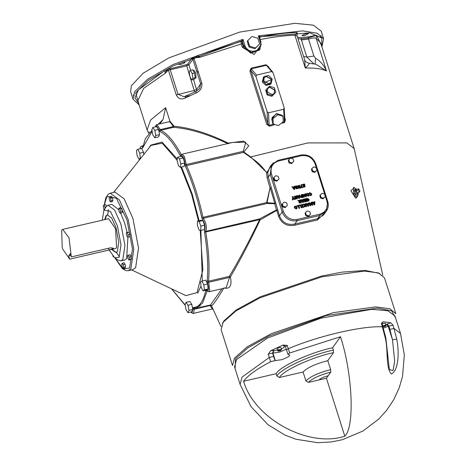 <?xml version="1.0" encoding="UTF-8"?>
<svg xmlns="http://www.w3.org/2000/svg" width="466" height="466" viewBox="0 0 466 466"><rect width="100%" height="100%" fill="white"/><g stroke="black" fill="none" stroke-linecap="round" stroke-linejoin="round"><path stroke-width="0.7" d="M328.204 375.742L326.427 378.223L319.082 379.93C320.62 378.322 323.66 376.93 328.204 375.742L330.778 372.136L330.639 369.608C318.33 372.823 310.094 376.61 305.923 380.961L308.416 382.405C312.191 378.468 319.641 375.043 330.778 372.136M333.522 352.634L333.382 350.106C311.364 354.649 280.293 368.921 276.891 376.062L279.384 377.507C282.646 370.662 312.418 356.985 333.522 352.634L327.796 360.649L330.639 369.608M276.891 376.062L276.146 373.703C279.548 366.561 310.612 352.29 332.637 347.752L333.382 350.106M305.923 380.961L303.081 372.002C307.251 367.651 315.488 363.864 327.796 360.649M303.081 372.002L279.384 377.507M276.146 373.703L243.561 381.27C247.918 375.357 256.952 368.833 270.67 361.709L275.027 360.614L282.186 359.618L288.844 356.56L289.77 355.133L287.912 354.218L289.671 352.978L340.506 336.732L332.637 347.752M326.427 378.223L344.823 436.217L344.351 436.327C308.166 447.995 254.308 418.579 243.561 381.27M340.506 336.732C352.512 373.458 354.876 426.53 344.939 436.06L344.823 436.217M319.082 379.93L308.416 382.405M385.178 337.611C388.312 349.255 385.516 368.07 391.399 374.052C399.129 369.952 399.088 350.735 396.782 339.231L393.048 325.163L390.776 322.816L383.285 321.767L381.444 323.544L385.178 337.611L385.825 337.827L389.261 368.717L389.518 369.643L393.077 370.493L394.673 361.167L392.477 339.731L396.782 339.231M278.831 349.815L278.272 349.739L278.738 349.523L279.233 350.315L280.73 350.525L280.841 350.088L280.73 350.525C281.551 349.85 281.05 349.78 279.233 350.315M278.767 350.525C277.946 351.207 278.447 351.277 280.264 350.735L280.375 350.304L280.264 350.735L278.767 350.525L278.272 349.739M385.394 325.658L382.941 326.788L385.394 325.658L385.621 324.86M385.86 324.75L385.679 325.699L383.227 326.829L382.656 326.55M278.359 350.018L277.654 350.671L277.107 348.609L279.46 347.525L280.946 347.549L281.546 349.436L278.825 349.809M382.149 323.946L384.019 323.247L385.504 323.27L385.953 325.035M234.538 366.847L236.53 359.571L267.519 338.036L321.15 318.115L371.699 309.348L387.846 310.752L394.964 315.971M395.506 317.672L391.69 310.904L377.408 308.142L326.334 315.546L269.028 336.015L247.755 347.927L235.528 358.826L235.08 368.565M383.145 327.097L382.487 326.847C362.886 325.553 317.876 336.003 288.262 348.725L287.213 345.428L283.013 345.056L270.752 350.688L268.218 354.154L270.67 361.709M322.035 276.804L260.098 297.762L235.848 311.014L223.173 322.222L221.129 329.637L232.493 365.472L234.526 358.074L247.213 346.844L271.462 333.598L333.4 312.634L375.637 306.902L389.751 308.731L395.832 313.659L384.467 277.823L378.38 272.895L364.272 271.066L322.035 276.804M112.795 255.945L113.832 257.115M121.719 264.403L122.209 266.983L123.187 268.422L123.676 267.28L123.187 264.694L122.209 263.255L121.719 264.403M123.187 264.694L125.08 264.257L124.102 262.818L122.209 263.255M125.08 264.257L125.57 266.837L123.676 267.28M125.57 266.837L125.08 267.979L123.187 268.422M128.301 255.187L130.195 254.745L131.144 256.69L131.395 259.143L128.808 260.086L129.501 259.585L129.245 257.133L128.301 255.187L127.608 255.694L127.865 258.141L128.808 260.086M131.144 256.69L129.245 257.133M131.395 259.143L129.501 259.585M126.437 232.458L129.181 232.19L130.026 234.509L130.031 236.658L128.133 237.101L128.133 234.951L127.282 232.627L126.437 232.458L126.437 234.608L127.288 236.932L128.133 237.101M129.181 232.19L127.282 232.627M130.026 234.509L128.133 234.951M118.941 208.116L120.834 207.673L121.783 208.506L122.471 211.046L122.22 212.752L120.327 213.189L120.578 211.488L119.884 208.949L118.941 208.116L118.684 209.822L119.378 212.362L120.327 213.189M122.471 211.046L120.578 211.488M121.783 208.506L119.884 208.949M109.586 196.809L111.485 196.372L112.463 197.811L112.953 200.392L111.059 200.834L110.564 198.248L109.586 196.809L109.096 197.957L109.592 200.537L110.57 201.976L111.059 200.834M112.463 197.811L110.564 198.248M112.953 200.392L112.463 201.533L110.57 201.976M105.986 206.84L104.908 207.09L103.965 205.145L105.864 204.708L106.551 206.123M105.054 208.483L104.908 207.09M103.965 205.145L103.271 205.652L103.528 208.098L104.471 210.044M186.045 302.364L189.837 301.485L191.794 304.356L192.773 309.523L188.98 310.403L188.002 305.236L186.045 302.364L185.066 304.653L186.05 309.82L188.008 312.692L188.98 310.403M191.794 304.356L188.002 305.236M192.773 309.523L191.794 311.812L188.008 312.692M201.941 281.039L205.727 280.159L207.62 284.044L203.828 284.924L201.941 281.039L200.555 282.046L201.067 286.951L202.955 290.842L204.341 289.829L203.828 284.924M207.62 284.044L208.127 288.949L204.341 289.829M208.127 288.949L206.747 289.957L202.955 290.842M197.409 221.123L201.201 220.243L202.896 220.575L199.104 221.455L197.409 221.123L197.415 225.428L199.11 230.064L200.805 230.402L200.799 226.097L199.104 221.455M202.896 220.575L204.591 225.218L200.799 226.097M204.591 225.218L204.597 229.522L200.805 230.402M177.575 157.176L177.068 160.589L178.455 165.663L180.348 167.329L180.849 163.91L179.462 158.836L177.575 157.176L181.367 156.296L183.255 157.957L179.462 158.836M183.255 157.957L184.641 163.03L180.849 163.91M184.641 163.03L184.14 166.444L180.348 167.329M151.852 129.734L152.831 134.901L154.788 137.773L155.766 135.484L154.788 130.317L152.831 127.445L151.852 129.734M154.788 130.317L158.574 129.437L156.617 126.566L152.831 127.445M158.574 129.437L159.558 134.604L155.766 135.484M159.558 134.604L158.58 136.893L154.788 137.773M140.412 158.749L138.897 159.104L140.278 158.09L139.771 153.186L137.878 149.301L136.497 150.314L137.004 155.213L138.897 159.104M139.771 153.186L143.557 152.306L141.67 148.421L137.878 149.301M143.557 152.306L143.79 154.508M141.087 157.904L140.278 158.09M382.802 275.313L354.172 148.578L346.861 142.899L307.915 142.916L250.691 156.943L243.846 151.998L248.786 145.811L243.636 141.116L228.154 143.074C208.302 133.387 190.303 127.789 174.162 126.269L169.909 121.154L173.166 126.601L160.252 129.6L159.063 130.09L159.873 131.517C166.345 134.447 173.102 142.41 180.138 155.399L180.89 155.819C182.765 155.213 184.14 158.032 185.002 164.277L185.503 166.432C192.202 181.682 197.613 198.737 201.731 217.605L202.489 219.393C204.9 223.476 205.611 227.222 204.621 230.629L204.516 232.249C207.516 250.889 208.413 267.053 207.207 280.736L207.521 282.856C209.053 289.229 208.686 291.704 206.426 290.277L205.774 290.417L207.079 291M171.057 123.146L169.257 121.69L156.931 124.556L160.659 130.311L159.873 131.517M181.53 154.671L181.152 154.462C174.039 141.326 167.207 133.276 160.659 130.311L173.573 127.311L173.166 126.601L174.162 126.269L173.573 127.311C189.779 128.709 207.848 134.144 227.787 143.633L228.154 143.074L228.165 143.843M206.555 290.673L208.803 291.792L209.735 290.079L208.523 281.208C209.747 267.368 208.838 251.028 205.803 232.179L205.856 231.369C207.009 227.391 206.182 223.022 203.368 218.263L202.99 217.366C198.825 198.289 193.349 181.041 186.575 165.616L184.379 156.553L182.084 154.194L232.709 142.439L245.757 142.188L243.287 151.31L243.846 151.998L243.537 152.388L250.417 157.263C256.865 161.318 262.247 166.455 266.558 172.676L267.07 177.587L270.018 188.031L266.639 202.582L201.731 217.605M202.489 219.393L203.368 218.263L267.018 203.479L266.639 202.582L267.041 202.722L270.018 188.031L271.241 187.647L270.303 188.054L274.765 203.258L267.041 202.722L267.018 203.479L274.655 203.741L276.454 209.945L259.632 218.88L260.133 219.94L276.821 210.347L278.534 216.259C281.592 223.639 287.068 226.616 294.961 225.189L317.457 219.964L325.647 212.123M204.621 230.629L205.856 231.369L259.632 218.88L259.579 219.69C249.543 240.444 239.466 259.341 229.348 276.373L230.408 276.921C240.386 259.818 250.294 240.829 260.133 219.94L259.579 219.69L204.516 232.249M212.042 307.007L211.389 305.521C212.263 306.244 216.451 300.384 223.948 287.936C229.988 289.345 232.138 285.675 230.408 276.921L229.505 277.433L226.144 287.767L208.803 291.792M108.491 248.279L109.044 250.021L113.29 248.518L113.36 248.174L110.652 247.778L71.31 256.912L70.267 253.615L68.665 255.857L70.82 255.356M109.044 250.021L69.708 259.154L68.665 255.857M69.708 259.154L62.712 249.089L62.211 247.394L61.663 230.146L62.689 229.383L69.032 237.846L71.31 256.912M62.689 229.383L108.66 218.705L115.556 228.8L116.605 247.749L115.58 248.506L69.609 259.183M105.188 219.515L106.434 215.688L107.5 214.797M116.267 252.525L112.108 249.316M104.71 219.626L105.963 215.799L107.262 214.838L111.735 218.117L115.999 227.624L118.743 242.081L117.333 251.64L116.034 252.601L111.63 249.427M110.232 193.209L114.974 192.109L124.148 198.836L132.897 218.356L138.536 248.017L135.635 267.63L132.967 269.604L128.232 270.705L130.894 268.731L133.794 249.118L128.162 219.457L119.407 199.937L110.232 193.209L108.234 194.223L105.858 197.689L104.174 205.098M127.94 237.06L126.659 258.578L124.742 259.999L120.95 260.878L122.867 259.463L124.946 245.378L120.904 224.082L114.619 210.067L108.03 205.238L106.114 206.654L103.831 210.679L104.168 210.143L110.407 211.383L117.374 225.701L120.985 244.72L119.127 257.29L114.787 257.844L109.149 249.997M119.401 256.865L116.547 252.479M107.774 214.715L108.403 209.519M108.03 205.238L111.823 204.358L118.714 209.653M120.671 213.113L124.696 223.202L127.078 232.313M102.229 220.202L103.831 210.679M114.787 257.844L118.003 260.075L120.95 260.878M323.62 214.966L317.538 218.758L294.786 224.041L294.961 225.189M297.809 185.748L299.556 185.223L299.749 185.841L298.875 185.783L298.444 186.359L299.789 186.377L300.296 187.967L298.409 188.404L298.24 187.874L299.452 187.588L299.3 187.122L298.304 187.181L297.739 186.551L297.838 185.707M298.875 185.783L298.263 186.616L299.609 186.633L300.11 188.223M314.847 201.557L314.783 204.609L314.002 204.79L312.144 202.18L312.878 202.011L313.239 202.547L314.847 201.557L314.597 204.865M311.189 202.401L311.859 202.25L312.756 205.075L311.935 205.267L310.863 204.021L310.676 205.558L309.855 205.751L308.958 202.92L309.669 202.757L310.263 204.632L310.391 203.304L310.88 203.188L311.783 204.277L311.189 202.401M308.673 202.99L308.608 206.042L307.828 206.222L305.97 203.613L306.71 203.444L307.071 203.98L308.673 202.99L308.428 206.298M301.141 207.772L300.419 205.483L299.236 205.756L299.061 205.221L300.96 204.778L301.857 207.609L301.141 207.772M303.063 204.289L303.931 204.091L305.049 204.947L304.98 203.846L305.69 203.683L306.587 206.508L304.659 206.793L304.129 206.246L304.397 205.273L303.063 204.289M297.098 207.195L296.988 208.506L296.19 208.989L294.343 207.836L294.454 206.525L295.258 206.042L297.098 207.195L296.889 208.622M301.432 204.667L302.964 204.312L303.121 204.807L302.714 204.9L303.296 206.747L303.704 206.648L303.861 207.143L302.335 207.498L302.178 207.003L302.585 206.91L301.997 205.069L301.589 205.162L301.432 204.667M306.844 200.526L306.663 200.782L307.665 200.963L308.375 200.339L308.399 199.582L307.164 198.831L307.164 199.436L307.711 199.308L307.88 199.838L306.64 200.13L306.197 198.737L307.199 198.266L309.133 199.401L308.999 200.677L308.113 201.213L306.989 201.207L306.779 200.543L307.851 200.706L308.375 200.339L307.665 200.963L308.195 200.596M296.825 205.739L298.723 205.296L299.621 208.127L298.904 208.296L298.182 206.001L296.999 206.275L296.825 205.739M301.543 199.646L301.904 200.182L302.795 199.972L302.789 199.355L303.506 199.186L303.442 202.238L302.661 202.419L300.803 199.815L301.543 199.646L301.718 200.438L302.795 199.972M305.603 198.697L306.5 201.528L304.583 201.976L304.409 201.434L305.62 201.155L305.463 200.66L304.345 200.916L304.176 200.38L305.294 200.118L305.067 199.401L303.855 199.687L303.686 199.145L305.603 198.697L306.319 201.784M300.523 199.879L301.42 202.71L299.492 202.995L298.962 202.448L299.23 201.469L297.896 200.491L298.764 200.287L300.139 201.085L299.813 200.042L300.523 199.879L301.234 202.966M306.337 195.05L306.447 193.74L307.245 193.256L309.092 194.409L308.975 195.72L308.183 196.203L306.337 195.05M310.95 194.753L310.473 193.297L309.168 193.786L308.958 193.122L309.843 192.656L311.702 193.798L311.573 195.103L310.187 195.656L309.523 194.91L310.95 194.753L310.309 195.347L310.77 195.009L309.797 195.312L309.593 194.893M309.453 193.477L309.232 193.774M302.562 194.404L303.267 194.24L303.867 196.116L303.995 194.788L304.484 194.672L305.387 195.761L304.793 193.885L305.463 193.734L306.36 196.559L305.539 196.751L304.461 195.504L304.281 197.042L303.459 197.235L302.562 194.404M301.257 194.706L301.968 194.543L302.865 197.374L300.96 197.613L300.395 196.99L300.698 195.936L301.549 195.633L301.257 194.706M300.43 196.256L301.549 195.633M292.24 199.838L292.7 197.963L292.328 196.78L293.038 196.617L293.405 197.765L294.937 199.215L294.122 199.401L293.248 198.522L293.027 199.658L292.24 199.838M297.739 195.522L298.1 196.064L298.997 195.854L298.991 195.237L299.708 195.068L299.644 198.12L298.863 198.3L297.005 195.697L297.739 195.522L297.92 196.32L298.997 195.854M300.64 187.285L301.135 184.734L301.927 184.548L301.385 187.14L302.743 186.825L302.912 187.361L300.82 187.845L300.64 187.285M297.623 198.592L296.743 198.796L295.322 197.386L295.834 199.005L295.182 199.157L294.285 196.326L294.972 196.169L296.696 197.887L296.073 195.912L296.72 195.761L297.623 198.592M295.263 186.435L295.992 185.864L296.959 186.045L297.652 188.241L296.924 188.812L295.957 188.625L295.362 187.594L295.362 186.231M295.077 186.691L295.805 186.12L296.772 186.301L297.553 188.445M304.292 187.093L303.279 187.122L303.069 186.476L304.088 186.586L304.49 186.184L302.591 185.346L302.696 184.612L303.529 184.122L304.63 184.105L304.84 184.775L303.686 184.641L303.284 185.054L305.189 185.928L305.09 186.61L304.292 187.093M303.133 186.464L302.952 186.72L303.908 186.843L304.49 186.184M303.383 184.769L303.098 185.311L305.009 186.184L304.98 186.738M294.774 186.214L294.716 189.266L293.935 189.446L292.077 186.837L292.811 186.668L293.172 187.204L294.774 186.214L294.529 189.522M316.938 170.073L314.736 172.437L312.214 171.704L311.439 169.257L311.894 168.616L312.674 171.063L315.197 171.797L316.938 170.073L316.164 167.626L313.641 166.892L311.894 168.616M287.4 205.285L285.198 207.644L282.676 206.916L281.895 204.463L282.355 203.823L283.13 206.275L285.652 207.003L287.4 205.285L286.619 202.832L284.097 202.104L282.355 203.823M293.796 161.277L291.588 163.636L289.071 162.908L288.291 160.455L288.751 159.815L289.526 162.267L292.048 162.995L293.796 161.277L293.015 158.824L290.493 158.096L288.751 159.815M310.542 214.08L308.341 216.445L305.818 215.711L305.044 213.265L305.504 212.624L306.279 215.071L308.801 215.799L310.542 214.08L309.768 211.634L307.245 210.9L305.504 212.624M279.023 178.88L276.821 181.239L274.299 180.511L273.525 178.059L273.979 177.418L274.759 179.87L277.276 180.598L279.023 178.88L278.243 176.428L275.726 175.699L273.979 177.418M325.315 196.477L323.113 198.836L320.591 198.108L319.816 195.662L320.27 195.015L321.051 197.468L323.567 198.196L325.315 196.477L324.534 194.025L322.018 193.297L320.27 195.015M298.059 188.13L299.452 187.588M298.694 186.039L298.287 186.272L298.694 186.039M297.623 186.004L299.37 185.48L299.568 186.097M311.958 202.436L312.698 202.267L313.059 202.803L314.131 202.337M314.142 202.891L313.373 203.281L313.962 204.149L314.142 202.891M313.944 201.976L314.661 201.813M313.56 203.025L314.148 203.892M310.863 204.021L310.496 205.815M311.003 202.658L311.678 202.506L312.575 205.331M310.21 203.56L310.7 203.444L311.597 204.533L311.783 204.277M308.772 203.176L309.482 203.013L310.263 204.632M305.789 203.869L306.523 203.7L306.884 204.236L307.962 203.77M307.968 204.324L307.205 204.714L307.793 205.582L307.968 204.324M307.776 203.409L308.492 203.246M307.385 204.458L307.974 205.325M298.881 205.477L300.78 205.034L301.677 207.865M302.877 204.545L303.745 204.347L304.869 205.203L305.306 204.883M304.793 204.102L305.504 203.939L306.401 206.764M305.469 205.395L304.863 205.634L305.108 206.246L305.713 206.153L305.469 205.395M305.713 206.153L305.108 206.246M304.863 205.634L304.921 206.502M294.372 206.659L295.071 206.298L296.918 207.452M295.322 208.593L295.834 208.71L296.399 208.139L296.364 207.364L295.421 206.572L295.048 206.898L295.322 208.593L294.861 207.154L295.421 206.572M295.508 208.337L296.399 208.139M301.252 204.924L302.784 204.568L302.941 205.063M302.714 204.9L303.116 207.003L303.523 206.904L303.681 207.399M302.585 206.91L301.991 207.259M306.983 198.883L306.978 199.693L307.531 199.565L307.694 200.095M306.011 198.994L307.018 198.522L308.952 199.658L308.9 200.799M296.644 205.995L298.537 205.553L299.434 208.384M302.609 199.611L303.325 199.442L303.261 202.494M300.622 200.071L301.356 199.902M302.218 200.66L302.626 201.784L302.801 200.52L302.218 200.66L302.807 201.528M304.228 201.691L305.62 201.155M303.5 199.401L305.422 198.953M305.294 200.118L303.995 200.636M299.626 200.298L300.337 200.135M297.71 200.747L298.578 200.543L299.702 201.399L300.139 201.085M299.755 202.704L300.547 202.355L300.098 201.638L299.696 201.83L299.755 202.704L299.696 201.836M299.941 202.448L300.547 202.355M306.366 193.873L307.065 193.512L308.906 194.666L308.876 195.837M307.927 193.903L307.036 194.112L307.071 194.875L308.009 195.668L308.352 194.578L307.927 193.903M307.496 195.551L307.315 195.807L307.828 195.924L308.387 195.353M307.828 195.924L308.207 195.609L307.828 195.924M307.414 193.786L306.855 194.369L307.228 194.042L306.89 195.132L307.315 195.807M308.772 193.378L309.657 192.912L311.515 194.054L311.474 195.225M302.376 194.66L303.086 194.497L303.867 196.116M303.815 195.044L304.304 194.928L305.201 196.017L305.387 195.761M304.461 195.504L304.094 197.299M305.463 193.734L306.179 196.815M304.607 194.141L305.282 193.99M301.071 194.963L301.787 194.8L302.684 197.631M300.244 196.512L300.518 196.192M301.24 197.334L301.985 197.007L301.718 196.163L301.327 196.268L300.943 197.054L301.24 197.334L301.985 197.007M301.327 196.268L301.42 197.077M292.141 197.036L292.858 196.873L293.219 198.021L294.751 199.471M293.248 198.522L292.846 199.914M298.811 195.493L299.522 195.324L299.457 198.376M296.825 195.953L297.558 195.784M298.421 196.535L298.822 197.666L299.003 196.402L298.421 196.535L299.009 197.403M300.954 184.99L301.747 184.804L301.205 187.396L302.562 187.082L302.731 187.617M295.322 197.386L295.654 199.262M295.887 196.169L296.539 196.017L297.436 198.848M294.104 196.582L294.792 196.425L296.51 198.143L296.696 197.887M296.155 186.388L296.079 187.425L296.76 188.287L296.836 187.25L296.155 186.388L295.933 186.656M295.974 186.645L295.898 187.681L296.574 188.544L296.801 188.276M302.615 184.746L304.444 184.361L304.659 185.031M291.891 187.093L292.631 186.924L292.986 187.46L294.063 186.994M294.075 187.548L293.306 187.938L293.895 188.806L294.075 187.548M293.877 186.633L294.594 186.47M293.493 187.681L294.081 188.549M314.736 172.437L315.197 171.797M312.214 171.704L312.674 171.063M282.676 206.916L283.13 206.275M285.198 207.644L285.652 207.003M291.588 163.636L292.048 162.995M289.071 162.908L289.526 162.267M308.341 216.445L308.801 215.799M305.818 215.711L306.279 215.071M274.299 180.511L274.759 179.87M276.821 181.239L277.276 180.598M323.113 198.836L323.567 198.196M320.591 198.108L321.051 197.468M359.525 192.068L359.898 190.524L358.471 188.73L358.098 190.274L359.525 192.068L357.445 193.023L356.018 191.229L358.098 190.274M356.018 191.229L356.391 189.685L358.471 188.73M356.939 189.435L355.855 189.039L355.442 189.988L356.904 193.285L357.981 193.67L358.389 192.586M357.981 193.67L356.735 194.246L355.657 193.856L354.195 190.565L354.603 189.61L355.855 189.039M259.614 43.909L254.972 48.72L249.089 47.019L247.277 41.305L247.848 40.501L249.66 46.216L255.543 47.922L259.614 43.909L257.803 38.189L251.92 36.488L247.848 40.501M254.972 48.72L255.543 47.922M249.089 47.019L249.66 46.216M253.918 48.417L249.479 47.13M248.96 46.606L247.737 42.761M273.309 124.02L272.377 122.925L272.08 117.508L276.903 113.64L282.029 115.195L282.961 116.296L277.835 114.741L273.012 118.609L273.309 124.02L278.441 125.575L283.264 121.713L282.961 116.296M272.08 117.508L273.012 118.609M276.903 113.64L277.835 114.741M272.278 121.078L271.719 119.279L276.21 113.71L280.089 114.607M267.618 88.598L269.68 87.276L274.672 90.171L274.253 93.34M267.204 91.767L267.676 88.517L269.797 87.119L274.783 90.008L274.311 93.258L272.191 94.662L267.204 91.767M264.175 77.752L266.243 76.436L271.229 79.325L270.816 82.494M263.762 80.927L264.234 77.671L266.36 76.273L271.346 79.162L270.874 82.418L268.748 83.816L263.762 80.927M275.755 92.268L271.888 96.316L267.129 94.942L265.661 90.311L266.232 89.513L267.7 94.138L272.464 95.518L275.755 92.268L274.288 87.637L269.529 86.262L266.232 89.513M267.129 94.942L267.7 94.138M271.888 96.316L272.464 95.518M271.154 83.513L270.577 84.311L265.929 85.394L262.329 81.929L263.383 77.379L263.954 76.575L262.9 81.125L266.5 84.591L271.154 83.513L272.208 78.964L268.608 75.498L263.954 76.575M265.929 85.394L266.5 84.591M262.329 81.929L262.9 81.125M266.919 94.278L266.103 91.72M270.851 96.019L267.734 95.116M268.806 84.725L266.773 85.196M265.434 84.917L262.97 82.54M190.332 70.331L192.703 69.784L194.538 73.005L195.242 77.799L194.124 79.371L191.753 79.919L192.877 78.346L192.167 73.552L190.332 70.331L189.208 71.904L189.918 76.698L191.753 79.919M194.538 73.005L192.167 73.552M195.242 77.799L192.877 78.346M193.087 70.465L193.908 70.273L195.749 72.964L196.029 78.02L194.334 78.55M356.968 196.943L358.214 194.503L358.028 194.112C357.632 196.361 356.467 196.198 354.539 193.623L353.426 194.433L356.333 197.025L356.968 196.943L356.263 197.054L353.426 194.433L353.589 187.355M354.451 187.588L350.869 190.693L355.709 198.306L357.416 196.652M273.309 162.745L266.791 172.554L250.708 156.931M169.909 121.154L165.64 107.698L150.617 120.018L147.075 129.921L148.648 133.247M241.26 41.113L242.518 41.8L243.019 39.4L240.998 41.468L241.237 43.973L242.285 47.276L254.151 54.481L261.356 44.177M196.308 57.656L199.978 57.277L196.081 56.654L196.308 57.656L195.662 56.572L191.643 58.547L187.635 64.151L186.458 64.692L167.539 69.422L168.482 70.372L176.259 94.889C178.321 98.891 181.326 99.916 185.276 97.971L195.819 93.101C200.275 91.179 202.273 87.841 201.819 83.082L194.042 58.565L196.308 57.656M195.941 91.406L184.058 96.753L178.006 94.26L170.23 69.743L167.62 70.832L166.671 69.888L164.912 70.488L165.267 73.226L167.62 70.832L166.77 70.104L165.267 73.226L143.65 88.377L137.82 100.755L147.075 129.921M284.411 122.739L285.454 119.879L284.837 119.756L284.411 122.739L281.464 123.152M268.824 67.448L268.637 66.854L266.016 64.745L251.011 68.228L249.881 71.211L266.698 124.23L269.406 126.222L274.981 124.527M167.539 69.422L166.77 70.104L164.912 70.488L138.466 89.886L135.006 97.866L138.687 103.487M242.244 42.19L240.998 41.468L196.751 55.862L196.081 56.654L195.662 56.572L196.751 55.862L197.823 55.85L199.431 56.508L199.978 57.277L241.237 43.973L242.314 43.46L242.518 41.8L243.864 46.052L251.215 52.501L259.911 49.344L260.954 42.004L259.906 49.349L259.422 50.031L250.743 53.153L243.363 46.757L242.314 43.46M170.16 68.479L170.23 69.743L186.528 65.956L188.887 64.873L192.889 59.269L200.665 83.787L199.629 88.482L195.918 91.418M196.134 91.4L195.819 93.101M185.817 96.171L185.276 97.971M189.965 76.785L194.701 91.953M196.926 90.905L193.53 79.511M183.004 62.211L185.008 62.339L184.798 62.776L180.691 64.471L178.688 64.343L178.897 63.906L183.004 62.211M304.432 35.742L302.015 35.701L302.096 35.416L305.917 33.657L308.335 33.698L304.432 35.742M317.457 219.964L317.538 218.758L319.909 215.443L319.839 214.179L297.087 219.463L297.157 220.727L319.909 215.443L326.276 211.244L327.715 201.399C328.775 204.988 328.297 208.267 326.276 211.244L323.625 214.954M290.737 158.166L301.292 155.714L300.832 155.044L278.08 160.327L271.643 164.58L270.228 174.336L282.192 212.053C285.081 218.711 290.068 221.6 297.157 220.727L294.786 224.041C287.406 225.416 282.297 222.69 279.466 215.869L278.534 216.259M297.087 219.463C290.592 220.267 286.019 217.616 283.369 211.512L282.192 212.053L279.466 215.869L277.753 209.95L276.821 210.347L276.454 209.945L277.753 209.95L275.697 202.861L274.655 203.741L274.765 203.258L275.697 202.861L268.259 177.086L267.775 172.507L269.954 166.945L271.643 164.58L278.08 160.327M266.791 172.554L267.775 172.507L266.791 172.554M250.691 156.943L250.417 157.263M268.637 66.854L268.02 66.737M266.016 64.745L267.472 65.852M251.011 68.228L251.209 68.822L266.371 65.298L271.678 71.548L256.51 75.073L251.209 68.822L250.958 70.698L255.985 76.628L256.51 75.073M249.881 71.211L250.958 70.698L267.775 123.717L266.698 124.23M269.406 126.222L267.775 123.717L267.105 111.677L255.985 76.628M273.583 124.102L269.179 125.482L268.48 112.789L267.105 111.677M268.48 112.789L283.643 109.271L284.347 121.964L282.676 122.179M271.678 71.548L273.047 72.667L284.167 107.716L284.942 120.513M284.167 107.716L283.643 109.271M139.019 104.535L135.647 92.804L148.025 80.583L173.206 65.875L241.231 41.148L242.477 41.87M259.743 38.189L259.958 37.064L259.579 37.257M321.808 46.553L321.79 37.897L309.896 32.87L260.185 36.744L259.626 37.134M296.953 34.863L297.215 32.55C286.765 32.672 274.346 34.181 259.958 37.064L259.527 37.525M260.197 36.715L258.339 35.847L259.579 37.839L259.655 37.099M296.982 34.531L297.215 32.55L294.891 35.235L305.294 68.03C308.306 65.287 309.552 63.691 309.034 63.236L308.708 63.195C306.115 62.275 304.752 61.093 304.618 59.648L305.294 68.03C314.952 67.826 322.023 68.817 326.491 70.995C323.876 65.199 320.235 60.959 315.575 58.285L313.898 56.054L306.826 57.05L313.81 63.825M260.925 42.091L260.284 41.975C263.931 51.481 247.662 55.256 244.965 45.534L243.019 39.4L242.128 39.633L173.119 64.512L147.402 79.383L134.575 91.785L133.031 99.153M321.208 31.17L313.402 25.187L294.867 23.3L239.74 32.084L168.826 57.901L143.085 73.261L131.36 85.756L130.637 91.61M133.107 94.982L134.33 95.821M184.786 96.584L190.274 95.594M320.218 37.56L321.132 35.34M221.962 288.739L210.486 305.009L211.389 305.521L210.09 305.539L212.356 308.975L213.16 309.174M190.949 312.01L192.336 313.28L193.378 313.385L194.514 308.591L210.469 305.009M210.242 304.939L210.09 305.539L194.357 309.191L193.04 309.016L191.945 312.61L191.089 311.975M158.178 124.265L163.013 119.541L165.64 107.698M163.013 119.541L159.931 123.857M148.258 132.029L149.644 132.198M354.172 148.578L320.608 42.773L316.088 38.2L316.641 35.27L307.939 36.866L308.242 37.973L316.641 35.27L321.47 45.499M307.939 36.866L301.63 37.763L301.071 39.08L308.242 37.973L308.504 39.033L301.426 40.035L306.826 57.05L303.634 56.549M297.937 38.591L301.071 39.08L301.426 40.035M309.034 63.236L316.041 64.261L326.491 70.995L316.088 38.2C314.707 37.699 312.179 37.979 308.504 39.033L313.898 56.054M315.098 64.081L315.575 58.285M248.151 44.06L247.772 44.13M344.939 436.06L344.351 436.327M275.027 360.614L273.618 356.362L269.261 357.457L242.081 377.076L240.083 384.339L251.011 406.62L267.997 424.712L284.918 435.075L296.044 439.257L317.73 442.7L331.454 441.937L342.376 439.7L362.967 431.021L378.759 419.062L386.71 410.237L393.7 399.735L399.181 387.904L402.49 376.65L404.337 354.923L400.51 333.452L394.096 328.466L389.885 329.357L392.477 339.731L388.225 326.34L393.048 325.163M289.671 352.978L288.262 348.725L286.508 350.024L285.46 346.721L287.213 345.428M385.667 324.994L382.749 325.833M386.058 325.332L386.104 325.157C386.471 325.816 385.452 326.386 383.052 326.864M385.679 325.699L383.227 326.829M390.776 322.816L387.223 324.033L388.836 326.06L389.885 329.357M387.223 324.033L386.611 324.313L388.225 326.34L383.442 328.052M386.611 324.313L385.93 324.61M381.444 323.544L382.097 323.783L382.301 322.373L381.945 322.635M382.132 322.664L383.285 321.767M283.013 345.056L283.619 345.824L284.499 345.69L285.46 346.721M283.619 345.824L284.604 345.725M277.48 350.123L274.008 350.461L272.942 353.112L279.792 352.075L286.24 349.174M283.992 345.877L284.138 347.391L281.371 348.894M274.008 350.461L273.635 350.409L272.569 353.059L272.942 353.112L275.336 360.655M268.218 354.154L272.569 353.059L273.618 356.362M273.635 350.409L270.752 350.688M206.566 290.685L206.426 290.277L205.774 290.417C203.316 301.525 199.174 307.327 193.349 307.816L193.04 309.016M207.207 280.736L208.523 281.208L229.348 276.373L229.505 277.433L208.681 282.268L207.521 282.856M185.002 164.277L186.33 164.539L243.287 151.31L243.537 152.388L186.575 165.616L185.503 166.432M182.084 154.194L180.954 155.085L180.89 155.819M181.857 154.298L180.138 155.399M155.493 126.828L156.465 125.768L159.063 130.09M151.992 130.468L145.375 138.606L142.643 147.961L152.143 131.278M142.911 147.006L141.99 148.101L142.643 147.961M139.998 148.805L141.99 148.101M142.747 146.813L141.513 146.143L142.986 145.8M185.113 304.886L171.645 288.873M193.349 307.816L194.357 308.614L195.924 308.387L202.57 303.11L207.032 291.203M155.557 144.076L150.693 145.206M197.689 293.219L200.98 286.153M202.273 280.957L200.887 230.385M199.104 220.727L192.184 194.025L181.554 167.044M177.29 159.092L162.005 142.054L150.728 145.159L149.225 147.681M200.217 230.286L202.873 269.826L197.066 292.549L185.917 295.63L131.61 269.919M113.611 192.423L151.031 145.409L162.238 143.184L177.121 160.228M180.866 167.207L191.613 194.369L198.481 220.872M104.279 205.075L106.918 196.343L116.395 198.225L126.985 219.993L132.472 248.902L129.647 268.008L123.35 269.045L115.015 257.995M103.97 210.428L104 209.071M327.691 201.487L326.975 201.388C328.297 207.795 325.915 212.059 319.839 214.179M301.292 155.714C307.787 154.916 312.36 157.566 315.01 163.665L315.75 163.677L327.715 201.399M315.01 163.665L326.975 201.388M278.016 160.38L278.54 160.997L290.324 158.265M267.07 177.587L268.259 177.086L270.228 174.336L271.404 173.795C270.082 167.381 272.464 163.117 278.54 160.997M283.369 211.512L271.404 173.795M354.539 193.623L355.942 189.004M358.01 193.658L358.028 194.112M379.802 273.443L365.303 270.466L342.289 272.097L321.447 276.088L260.313 296.778L236.379 309.855L223.872 320.917L222.416 323.369M296.988 34.496L297.075 35.876L294.891 35.235C284.965 35.48 273.332 36.942 259.999 39.616M285.454 119.879L284.79 117.764M189.901 76.575L186.458 64.692M190.594 70.273L188.887 64.873L187.635 64.151M193.373 57.493L194.042 58.565L192.889 59.269L191.643 58.547M176.259 94.889L194.31 90.474L196.664 89.39L200.665 83.787L201.819 83.082M264.671 82.488L270.315 80.135M301.63 37.763L297.483 37.152M242.285 47.276L244.965 45.534M321.924 46.926L323.596 38.707L317.189 33.208L302.597 30.873L258.339 35.847L260.284 41.975M196.273 70.815L198.493 72.591M200.234 305.976L192.446 307.787M280.328 350.729C278.79 351.259 277.899 351.236 277.654 350.671M280.8 350.514L281.546 349.436M240.083 384.339L234.532 366.835M394.952 315.942L400.51 333.452M382.097 323.783L385.825 337.827M287.924 354.277L286.508 350.024M155.359 126.857L156.04 125.109L156.931 124.556M139.887 148.835L140.61 146.708L141.513 146.143M185.188 305.294L171.488 288.798M103.924 208.919L103.895 210.562M114.892 257.919L122.389 268.666L125.977 270.676L128.232 270.705M300.832 155.044C307.944 154.106 312.913 156.984 315.75 163.677M358.214 194.462L358.144 193.553M356.111 188.992L353.513 187.349M212.036 306.983L221.041 326.625M267.467 65.846L272.68 71.991M130.643 91.616L133.037 99.159L139.136 104.908M259.556 37.606L260.954 42.004M323.596 38.707L321.202 31.164M193.378 313.385L212.356 308.975M297.075 35.876L304.618 59.648"/></g></svg>
